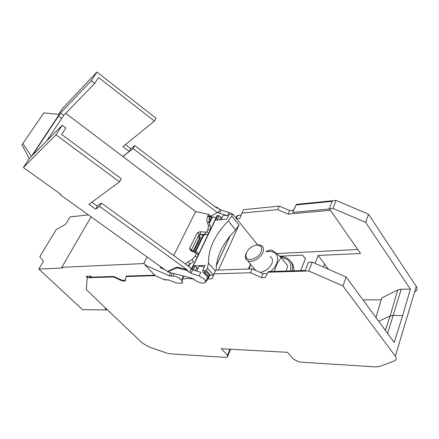 <?xml version="1.0" encoding="UTF-8"?>
<svg xmlns="http://www.w3.org/2000/svg" width="439" height="439" viewBox="0 0 439 439"><rect width="100%" height="100%" fill="white"/><g stroke="black" fill="none" stroke-linecap="round" stroke-linejoin="round"><path stroke-width="0.66" d="M193.336 269.914L195.075 266.259L193.747 265.814L205.128 265.354L202.675 270.583L202.972 272.449L206.325 275.319C207.455 276.636 207.724 277.711 207.137 278.551L204.98 282.617M205.693 271.609L204.975 273.151L207.521 275.286L208.541 276.751L207.137 278.551M209.277 275.154L208.541 276.751M190.96 273.239L187.195 270.83L187.546 270.095L99.56 206.39L101.464 203.098L190.778 267.938L190.526 268.459L192.655 269.689L190.96 273.239L199.103 275.961L204.42 279.215C205.864 280.955 205.886 282.184 204.481 282.914C202.116 283.578 199.317 282.859 196.09 280.768L191.898 278.189L167.736 271.955L168.093 271.242L166.359 270.792L60.362 194.806L60.697 194.268M215.148 206.774L217.585 207.729L221.135 210.083L219.593 213.31L227.44 215.73L224.378 215.368L222.93 215.763L221.876 217.991M232.204 214.018L228.971 212.481L227.44 215.73M208.075 215.456L211.406 218.128M280.625 257.062L287.194 259.367C290.415 262.006 291.48 265.853 290.382 270.907M249.275 268.964L250.543 264.256M266.199 251.624C275.665 250.537 279.171 254.505 276.718 263.526L274.304 267.708L270.737 271.522M274.227 271.412L277.168 263.641L281.075 257.457C276.96 253.835 273.722 251.295 271.362 249.84L266.001 251.371M250.449 264.146L248.496 268.992M259.965 272.312C265.255 271.598 269.2 268.734 271.807 263.718C273.058 260.36 272.509 257.962 270.144 256.535M256.052 245.165L258.615 244.847L261.249 245.461C263.603 246.85 264.13 249.237 262.835 252.612C260.546 258.445 251.662 263.148 247.607 260.728L245.889 259.081C245.083 257.534 245.149 255.668 246.081 253.479M246.455 252.628C249.001 248.008 252.661 245.489 257.441 245.066C261.282 245.489 262.506 247.755 261.117 251.854C258.697 258.143 248.353 262.045 246.29 257.534L245.796 255.295L246.455 252.628M254.609 269.14L255.064 270.15M281.075 257.457L287.715 265.847L286.135 271.039M204.975 273.151L204.272 271.911L204.98 271.483L206.681 272.24L209.546 275.456L209.754 275.242L208.042 278.935L209.754 275.242M65.757 113.339L195.635 211.543L208.585 214.402L207.696 216.229C206.72 218.271 206.632 220.378 207.433 222.557L208.393 225.597C209.837 225.399 210.473 225.767 210.308 226.716L210.155 230.08M125.406 144.667L130.767 148.739L129.203 151.428L122.925 156.394M129.203 151.428L122.931 146.675L154.413 121.049L98.534 77.5L94.703 83.405L63.776 115.386L46.539 141.117M94.703 83.405L91.279 80.749L60.577 112.988L32.502 155.263L62.223 125.263L65.828 127.958L61.641 134.422L121.29 178.739L119.49 181.872L55.983 134.817L23.366 167.495L60.867 194.389L60.362 194.806M91.894 202.198L97.403 206.182L95.68 209.151L89.002 204.327L119.49 181.872M23.042 143.69L31.438 156.383L59.205 114.431L43.873 112.894L21.95 144.87L43.873 112.894M21.95 144.87L29.276 158.567L31.438 156.383M58.557 114.365L62.365 108.62L96.948 72.073L156.032 118.223L154.413 121.049M96.948 72.073L91.279 80.749M219.593 213.31L217.568 212.125L217.338 212.597L133.05 148.541L134.778 145.55L217.267 208.393L217.585 207.729M130.767 148.739L134.778 145.55M133.05 148.541L122.766 156.674M198.368 254.697C198.604 253.643 197.956 252.76 196.425 252.046L195.684 252.749L196.376 253.594L195.157 256.124L192.057 259.482C193.05 260.766 193.473 261.606 193.33 262.006L189.708 264.201L188.523 261.622L185.307 263.965M200.217 231.677L200.656 234.453L205.002 234.552L205.37 232.149L200.217 231.677L197.232 232.857L189.555 248.578L190.899 250.845L195.465 252.699L196.299 252.041M196.184 251.986L192.331 250.521L190.899 250.845M200.628 234.453L199.081 234.706M208.393 225.597L208.009 229.405L206.84 231.841L205.584 232.198L205.216 234.602L201.04 234.733L203.718 235.359L205.216 234.602L208.097 234.377M217.338 212.597L210.171 216.443C210.736 215.703 210.204 215.022 208.585 214.402M195.635 211.543L173.718 255.553M177.312 267.966L176.209 267.686M99.56 206.39L95.68 209.151M97.282 206.094L101.464 203.098M62.223 125.263L55.983 134.817M29.276 158.567L23.366 167.495M210.072 225.794L209.348 223.484C209.408 222.573 208.772 222.266 207.433 222.557M197.577 237.521L199.888 237.356L193.275 251.004M216.103 217.667L209.831 216.279L210.462 215.939M221.135 210.083L228.971 212.481M221.668 218.424L220.921 217.085L219.632 219.802M217.14 220.032L219.154 215.812L217.865 215.406L216.915 215.966M219.154 215.812L220.921 217.085M187.546 270.095L185.735 269.244L178.327 267.362L176.396 267.356L168.093 271.242M199.8 234.541L201.04 234.733M193.912 251.273L200.519 237.625L199.888 237.356M209.414 218.183L210.588 219.5L209.068 222.644M209.183 222.749L210.588 219.5M213.118 217.009L212.284 217.305L210.704 220.576L210.61 219.818M172.275 273.129L170.771 276.18L173.015 276.115C177.916 275.769 185.137 282.162 181.433 283.396L176.451 282.925L168.675 280.027L163.538 279.407L156.388 276.202L154.396 274.847L145.062 265.041L145.424 264.333L143.69 263.559L147.098 256.985M216.35 265.59L229.926 236.127C222.123 245.911 217.601 255.734 216.35 265.59L216.18 270.117M217.865 215.406L215.587 220.175L226.837 219.143L229.103 214.32L232.708 213.969L231.748 216.037L228.269 220.894L235.595 229.86L229.97 236.177L216.389 265.639M195.075 266.259L196.935 267.554L197.759 268.855M196.935 267.554L195.476 270.627M187.195 270.83L185.384 269.98L177.971 268.092L176.039 268.081L167.736 271.955M199.103 275.961L200.782 272.389L192.655 269.689M181.878 283.139L182.344 280.9L181.773 279.692L183.48 276.038M200.519 237.625L198.466 235.694M170.771 276.18L169.048 275.774L145.062 265.041M160.647 266.698L160.191 267.598L164.74 269.634M161.338 267.197L161.058 267.752L161.437 268.158M323.461 267.082L324.597 264.064L318.154 255.454L360.589 253.501L329.299 208.734L332.18 201.347L296.188 204.936L292.594 212.388L293.51 210.199L289.641 210.561L288.149 214.1L330.369 210.265M375.965 317.573L381.282 299.65M305.56 258.994L302.586 255.108L305.56 258.994M300.742 270.583L305.314 258.966M302.586 255.108L279.616 256.189M218.424 270.04L239.019 225.026L231.748 216.037M235.595 229.86L239.019 225.026M228.269 220.894C214.748 234.991 208.157 249.072 208.503 263.148L207.389 268.207L206.335 270.457L210.539 275.193L213.519 275.105M91.098 216.844L61.778 267.324L62.497 268.009L38.835 269.074L43.521 261.232L39.828 256.672L56.132 229.635L65.641 224.247L70.004 216.943L88.327 214.852M329.475 208.98L292.594 212.388M288.149 214.1L277.739 209.617L241.938 213.08L239.809 218.496L236.594 218.792L257.633 244.885M357.801 249.506L276.499 253.577M241.126 215.148L237.642 215.478L236.286 218.408M237.642 215.478L235.732 217.722M232.708 213.969L236.594 218.792M328.498 269.283L324.597 264.064M378.676 321.271L390.123 315.987L385.338 330.337M387.593 333.404L401.208 289.23L397.739 289.938L381.787 297.96M401.208 289.23L410.377 289.136L402.673 315.553L393.399 315.427L390.123 315.987L397.739 289.938M315.087 263.433L318.154 255.454M381.206 299.848L362.954 299.864M202.675 270.583L206.335 270.457M197.824 268.717L198.796 266.671C200.151 266.144 201.978 266.314 204.272 267.181M181.949 279.209L186.987 278.359L193.588 278.963M212.284 217.305L211.483 218.007M125.461 280.148L121.987 280.241L113.641 276.471L91.795 277.152L90.835 276.219L86.17 276.367L87.317 277.481M143.69 263.559L61.778 267.324M38.835 269.074L82.559 309.665L106.49 309.95L106.858 309.259M106.49 309.95L105.19 308.71L106.298 308.721M329.299 208.734L332.965 208.393L336.06 200.398L296.424 204.371L296.188 204.936M296.424 204.371L293.51 210.199M289.641 210.561L279.264 206.094L277.739 209.617M279.264 206.094L243.497 209.683L241.938 213.08M268.306 271.598L265.337 277.481L268.306 271.598L305.237 270.446L308.408 262.297L312.156 262.149L346.162 276.993L342.963 285.97L395.336 356.194C396.834 358.378 396.477 359.969 394.255 360.968L379.658 366.444L375.471 366.894L299.316 362.049L293.598 359.272L287.507 352.33L221.3 348.736L227.506 355.228L227.259 357.264L226.804 357.428L170.283 353.829L166.601 353.022L149.222 347.057L142.132 342.93L86.39 289.718L87.169 277.75L87.97 276.312M332.965 208.393L365.627 222.353L410.377 289.136M415.009 291.677C417.204 290.437 417.615 288.686 416.249 286.42L368.519 214.232L365.627 222.353M368.519 214.232L336.06 200.398M402.673 315.553L394.2 342.404L346.162 276.993M267.208 273.541L263.032 273.662L261.381 277.58L250.477 272.762L213.985 273.876L212.103 278.809L208.316 278.902M213.985 273.876L215.708 270.133L252.162 268.866L263.032 273.662M205.441 282.217L208.042 278.935M210.539 275.193L210.023 275.209M210.704 220.576L209.381 223.325M203.592 235.331L195.629 251.843M189.653 264.234L188.622 266.374M90.225 276.235L89.71 277.168L91.746 277.108M155.401 275.665L126.042 276.559L126.295 276.076L154.764 275.193M312.156 262.149L308.743 270.984L268.042 272.224M342.963 285.97L308.743 270.984M265.337 277.481L261.381 277.58M252.162 268.866L250.477 272.762M165.185 279.808L164.57 279.747M168.291 279.901L165.102 279.983M126.042 276.559L125.324 280.976L122.465 281.048L113.383 276.949L87.169 277.75M122.904 280.214L122.465 281.048M113.641 276.471L113.383 276.949M290.98 261.759C293.153 264.053 294.075 267.071 293.74 270.803L293.773 270.44M280.033 256.546C283.001 256.557 285.416 257.15 287.265 258.33C291.6 260.826 293.268 264.997 292.27 270.847M204.272 271.911L204.431 271.576M204.354 272.416L204.788 271.489M58.371 115.869L61.564 118.261M63.776 115.386L60.577 112.988M33.112 154.034L33.49 154.308M218.194 212.597L219.736 209.37M189.555 248.578C190.987 249.089 191.607 249.714 191.42 250.449M191.492 250.043L198.856 234.892C199.421 234.174 198.878 233.499 197.232 232.857M209.288 218.271C209.847 217.53 209.321 216.85 207.696 216.229M192.057 259.482L188.523 261.622M191.19 268.937L189.489 272.487M195.157 256.124L197.056 257.435M196.376 253.594L198.269 254.905M206.84 231.841L208.69 233.142M208.009 229.405L209.858 230.705M215.856 206.928L215.719 207.213M174.234 273.634L173.015 276.115M185.384 269.98L185.735 269.244M177.971 268.092L178.327 267.362M176.006 268.097L176.363 267.367M203.01 235.194L195.053 251.673M188.715 264.799L188.128 266.018M199.207 236.198L200.008 234.558M170.573 272.69L169.048 275.774M193.747 265.814L192.024 269.431M191.656 269.239L217.409 215.45M215.34 270.934L208.503 263.148M207.389 268.207L213.491 275.105M236.094 218.167L237.274 215.609M211.708 217.546L210.676 219.676M207.954 279.001L209.661 275.308M192.485 278.76L192.633 278.441M183.919 276.131L182.525 279.017M227.259 357.264L230.645 349.246M227.506 355.228L230.047 349.214M230.371 349.23L227.682 355.59M395.336 356.194L416.249 286.42M221.08 219.67L222.93 215.763M161.459 268.163L161.782 267.516M257.441 245.066L258.615 244.847M246.29 257.534L245.889 259.081M255.663 270.413L247.607 260.728M249.325 268.421L248.726 268.986M191.536 250.395L192.095 250.34M209.002 222.606L209.2 218.463M176.396 267.356L176.039 268.081M381.765 297.966L375.949 317.556M191.459 269.118L217.129 215.527M188.26 266.111L188.968 264.64M195.201 251.723L203.164 235.227M236.127 218.21L237.373 215.527M390.156 315.976L385.36 330.364M198.796 266.671L196.721 271.039M210.671 219.643L211.675 217.563M183.469 276.016L181.922 279.22"/></g></svg>
